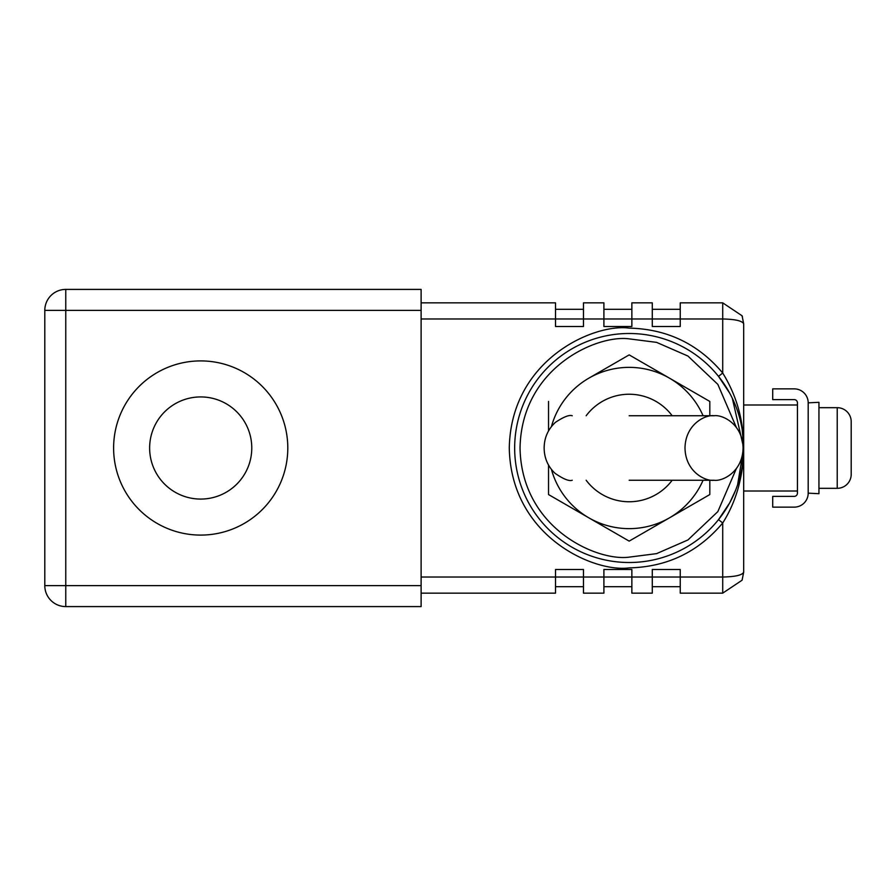 <?xml version="1.0" encoding="UTF-8"?>
<svg xmlns="http://www.w3.org/2000/svg" width="896" height="896" viewBox="0 0 896 896"><rect width="100%" height="100%" fill="white"/><g stroke="black" fill="none" stroke-linecap="round" stroke-linejoin="round"><path stroke-width="1.34" d="M729.579 503.048L718.514 519.624L722.714 522.984L722.714 577.024C735.314 576.755 742.302 575.142 743.68 572.186L743.68 448L732.346 398.339M629.171 562.509A114.509 114.509 0 0 1 514.662 448A114.509 114.509 0 0 1 629.171 333.491A114.509 114.509 0 0 1 743.68 448A114.509 114.509 0 0 1 629.171 562.509A114.509 114.509 0 0 0 743.68 448A114.509 114.509 0 0 0 629.171 333.491M837.222 488.32L837.222 407.68A13.978 13.978 0 0 1 851.2 421.658L851.2 474.342A13.978 13.978 0 0 1 837.222 488.32L818.944 488.32M200.704 535.091A87.091 87.091 0 0 1 113.613 448A87.091 87.091 0 0 1 200.704 360.909A87.091 87.091 0 0 1 287.795 448A87.091 87.091 0 0 1 200.704 535.091M729.792 502.667L735.56 490.347M737.61 484.792L743.68 448C743.568 463.882 741.877 473.267 738.685 486.27C735.078 499.654 729.758 511.896 722.714 522.984C698.298 552.037 667.117 567.011 629.171 567.885C594.104 572.701 510.922 536.738 509.286 448C510.922 359.262 594.104 323.299 629.171 328.115C667.117 328.989 698.298 343.963 722.714 373.016C737.05 396.379 743.602 420.818 743.68 448L743.68 323.814C742.302 320.858 735.314 319.245 722.714 318.976L722.714 373.016L718.514 376.376L729.579 392.952M200.704 396.928A51.072 51.072 0 0 0 149.632 448A51.072 51.072 0 0 0 200.704 499.072A51.072 51.072 0 0 0 251.776 448A51.072 51.072 0 0 0 200.704 396.928M588.851 378.168A80.64 80.64 0 0 1 669.491 378.168L709.811 401.442L709.811 415.744L709.811 401.442L629.171 354.883L588.851 378.168A80.64 80.64 0 0 0 551.443 426.53M818.944 493.696L818.944 402.304L808.192 402.842A13.978 13.978 0 0 0 794.214 388.864L772.71 388.864L772.71 399.616L794.214 399.616A3.226 3.226 0 0 1 797.44 402.842L797.44 493.158A3.226 3.226 0 0 1 794.214 496.384L772.71 496.384L772.71 507.136L794.214 507.136A13.978 13.978 0 0 0 808.192 493.158L818.944 493.696M672.179 480.256A53.76 53.76 0 0 1 586.163 480.256M586.163 415.744A53.76 53.76 0 0 1 672.179 415.744M837.222 407.68L818.944 407.68M629.171 415.744L714.034 415.744C722.523 414.445 742.672 424.122 743.064 448C742.672 471.878 722.523 481.555 714.034 480.256C705.544 481.555 685.406 471.878 685.003 448C685.406 424.122 705.544 414.445 714.034 415.744M629.171 480.256L714.034 480.256M421.12 585.626L65.766 585.626L65.766 606.592A20.966 20.966 0 0 1 44.8 585.626L65.766 585.626L65.766 310.374L44.8 310.374A20.966 20.966 0 0 1 65.766 289.408L421.12 289.408L421.12 606.592L65.766 606.592A20.966 20.966 0 0 1 44.8 585.626L44.8 310.374A20.966 20.966 0 0 1 65.766 289.408L65.766 310.374L421.12 310.374M421.12 318.976L555.52 318.976L555.52 302.848L421.12 302.848M421.12 593.152L555.52 593.152L555.52 577.024L421.12 577.024M680.243 326.502L680.243 318.976L722.714 318.976L722.714 302.848L680.243 302.848L680.243 318.976L652.288 318.976L652.288 326.502L680.243 326.502M631.859 326.502L631.859 318.976L652.288 318.976L652.288 302.848L631.859 302.848L631.859 318.976L603.904 318.976L603.904 326.502L631.859 326.502M583.475 326.502L583.475 318.976L603.904 318.976L603.904 302.848L583.475 302.848L583.475 318.976L555.52 318.976L555.52 326.502L583.475 326.502M555.52 569.498L555.52 577.024L583.475 577.024L583.475 569.498L555.52 569.498M603.904 569.498L603.904 577.024L583.475 577.024L583.475 593.152L603.904 593.152L603.904 577.024L631.859 577.024L631.859 569.498L603.904 569.498M652.288 569.498L652.288 577.024L631.859 577.024L631.859 593.152L652.288 593.152L652.288 577.024L680.243 577.024L680.243 569.498L652.288 569.498M722.714 593.152L722.714 577.024L680.243 577.024L680.243 593.152L722.714 593.152L742.09 580.205L743.68 572.186L742.09 580.205M583.475 309.299L555.52 309.299M742.123 315.874L742.414 316.635M555.52 586.701L583.475 586.701M742.09 315.795L743.68 323.814L742.09 315.795L722.714 302.848M743.68 491.008L797.44 491.008M797.44 404.992L743.68 404.992M680.243 309.299L652.288 309.299M631.859 309.299L603.904 309.299M603.904 586.701L631.859 586.701M652.288 586.701L680.243 586.701M709.811 494.558L629.171 541.117L548.531 494.558L548.531 465.102L548.531 494.558L629.171 541.117L709.811 494.558L709.811 480.256L709.811 494.558M548.531 430.898L548.531 401.442L548.531 430.898M808.192 493.158L808.192 402.842M703.08 480.256A80.64 80.64 0 0 1 551.443 469.47M669.491 378.168A80.64 80.64 0 0 1 703.08 415.744M736.333 468.653L717.842 511.616L687.926 539.963L656.555 553.638L629.171 557.133C597.251 561.523 521.528 528.774 520.038 448C521.528 367.226 597.251 334.477 629.171 338.867L656.555 342.362L687.926 356.037L717.842 384.384L736.333 427.347M742.235 429.856L743.68 448L742.235 466.144M572.242 415.744C569.274 414.669 563.662 416.875 555.408 422.363C547.893 429.374 544.141 438.043 544.152 448.358C544.32 458.181 547.938 466.48 554.994 473.267C563.371 479.069 569.128 481.41 572.242 480.256"/></g></svg>

